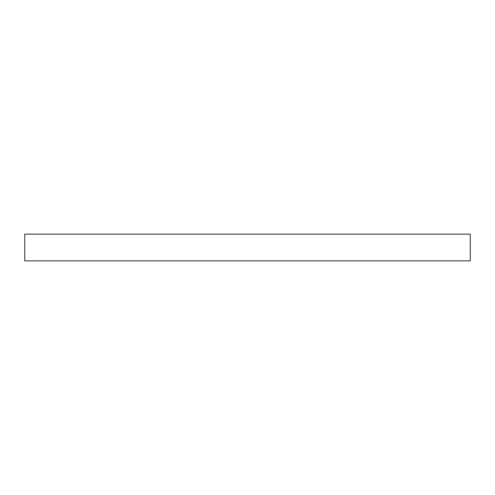 <?xml version="1.0" encoding="UTF-8"?>
<svg xmlns="http://www.w3.org/2000/svg" width="495" height="495" viewBox="0 0 495 495"><rect width="100%" height="100%" fill="white"/><g stroke="black" fill="none" stroke-linecap="round" stroke-linejoin="round"><path stroke-width="0.74" d="M470.25 234.135L470.25 260.865L24.75 260.865L24.75 234.135L470.25 234.135"/></g></svg>
